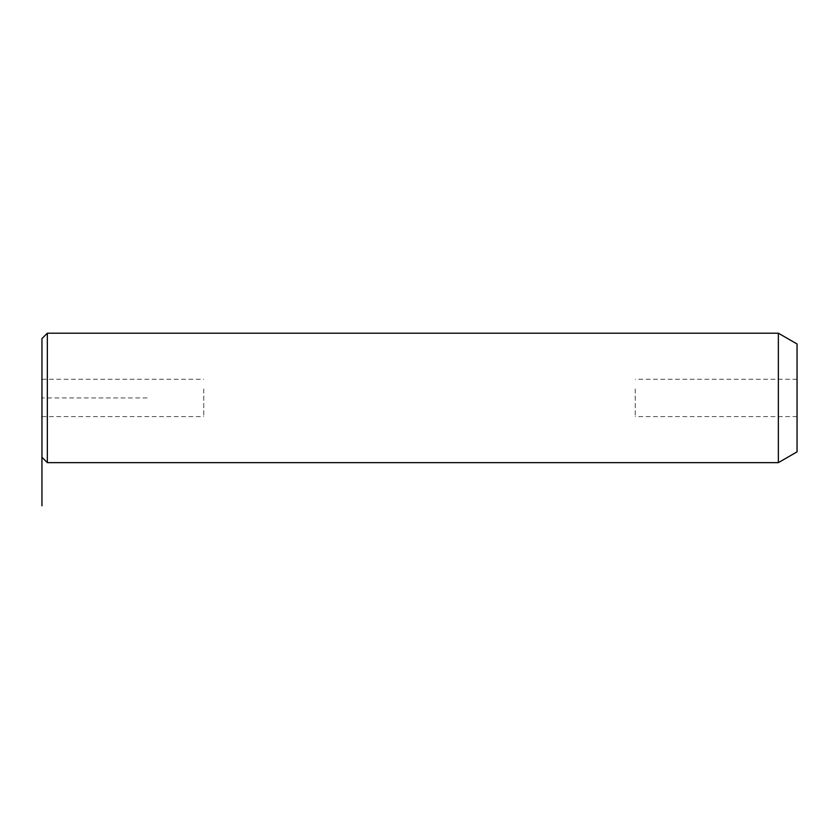 <?xml version="1.0" encoding="UTF-8"?>
<svg xmlns="http://www.w3.org/2000/svg" width="839" height="839" viewBox="0 0 839 839"><rect width="100%" height="100%" fill="white"/><g stroke="black" fill="none" stroke-linecap="round" stroke-linejoin="round"><path stroke-width="0.63" stroke-dasharray="4.2 3.15" d="M203.762 388.981L203.762 416.584L203.762 388.981M41.95 338.599L41.95 457.255L41.95 397.927L149.824 397.927M41.95 388.981L41.95 416.584L41.95 388.981M47.341 333.198L47.341 462.646M778.361 333.198L778.361 462.646M797.05 343.99L797.05 451.864M797.05 406.873L797.05 379.27L797.05 406.873M635.238 388.981L635.238 416.584L635.238 388.981M797.05 379.27L635.238 379.27M797.05 416.584L635.238 416.584M41.95 379.27L203.762 379.27M41.95 416.584L203.762 416.584"/><path stroke-width="1.26" d="M41.95 369.485L41.95 338.599L47.341 333.198L47.341 462.646L41.95 457.255L41.95 369.485M778.361 333.198L797.05 343.99L797.05 451.864L778.361 462.646L778.361 333.198L47.341 333.198M41.95 457.255L41.95 505.802M778.361 462.646L47.341 462.646"/></g></svg>
